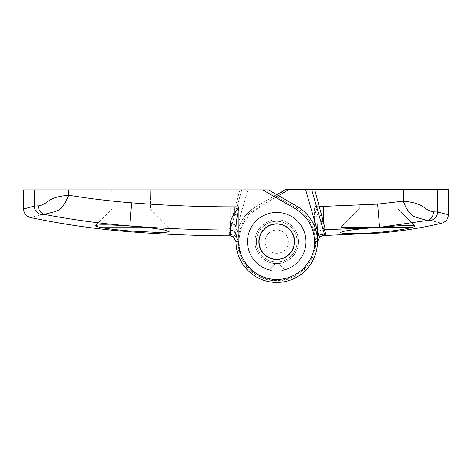 <?xml version="1.0" encoding="UTF-8"?>
<svg xmlns="http://www.w3.org/2000/svg" width="472" height="472" viewBox="0 0 472 472"><rect width="100%" height="100%" fill="white"/><g stroke="black" fill="none" stroke-linecap="round" stroke-linejoin="round"><path stroke-width="0.35" stroke-dasharray="2.36 1.77" d="M359.369 208.795L359.033 189.591L398.108 189.591L359.033 189.591L398.108 189.591L359.033 189.591L359.369 208.795L340.743 227.415L411.967 227.415C414.221 226.749 415.183 226.235 414.847 225.87C412.558 225.032 401.707 225.398 382.296 226.973L376.261 227.415L340.743 227.415L359.369 208.795L397.772 208.795L398.108 189.591L397.772 208.795L359.369 208.795M306.121 241.676A29.388 29.388 0 0 0 276.734 212.288A29.388 29.388 0 0 0 247.346 241.676A29.388 29.388 0 0 0 276.734 271.058A29.388 29.388 0 0 0 306.121 241.676A29.388 29.388 0 0 0 276.734 212.288A29.388 29.388 0 0 0 247.346 241.676A29.388 29.388 0 0 0 276.734 271.058A29.388 29.388 0 0 0 306.121 241.676A29.388 29.388 0 0 1 276.734 271.058A29.388 29.388 0 0 1 247.346 241.676A29.388 29.388 0 0 1 276.734 212.288A29.388 29.388 0 0 1 306.121 241.676A29.388 29.388 0 0 1 276.734 271.058A29.388 29.388 0 0 1 247.346 241.676A29.388 29.388 0 0 1 276.734 212.288A29.388 29.388 0 0 1 306.121 241.676M397.772 208.795L414.847 225.87L397.772 208.795M376.261 227.415L371.7 227.823C352.478 229.575 342.159 231.132 340.743 232.495L340.743 227.415L340.743 232.495C340.182 233.917 358.991 234.053 379.559 232.265L379.559 233.056M389.394 231.274L394.291 230.655M401.69 229.528L406.244 228.696M256.367 241.676A20.367 20.367 0 0 1 276.734 221.309A20.367 20.367 0 0 1 297.1 241.676A20.367 20.367 0 0 0 276.734 221.309A20.367 20.367 0 0 0 256.367 241.676A20.367 20.367 0 0 0 276.734 262.043A20.367 20.367 0 0 0 297.1 241.676A20.367 20.367 0 0 1 276.734 262.043A20.367 20.367 0 0 1 256.367 241.676A20.367 20.367 0 0 1 276.734 221.309A20.367 20.367 0 0 1 297.1 241.676A20.367 20.367 0 0 1 278.191 261.99A20.367 20.367 0 0 0 297.089 240.944A20.367 20.367 0 0 0 276.734 221.309A20.367 20.367 0 0 0 256.379 240.944A20.367 20.367 0 0 0 275.282 261.99L275.282 259.069L275.282 261.99A20.367 20.367 0 0 1 256.379 240.944A20.367 20.367 0 0 1 276.734 221.309A20.367 20.367 0 0 1 297.089 240.944A20.367 20.367 0 0 1 278.191 261.99L278.191 263.447L278.191 261.99A20.367 20.367 0 0 0 297.1 241.676A20.367 20.367 0 0 0 276.734 221.309A20.367 20.367 0 0 0 256.367 241.676A20.367 20.367 0 0 0 275.282 261.99A20.367 20.367 0 0 1 256.367 241.676A20.367 20.367 0 0 1 276.734 221.309A20.367 20.367 0 0 1 297.1 241.676A20.367 20.367 0 0 0 276.734 221.309A20.367 20.367 0 0 0 256.367 241.676A20.367 20.367 0 0 0 276.734 262.043A20.367 20.367 0 0 0 297.1 241.676A20.367 20.367 0 0 1 276.734 262.043A20.367 20.367 0 0 1 256.367 241.676A20.367 20.367 0 0 0 275.282 261.99A20.367 20.367 0 0 1 256.379 240.944A20.367 20.367 0 0 1 276.734 221.309A20.367 20.367 0 0 1 297.089 240.944A20.367 20.367 0 0 1 278.191 261.99A20.367 20.367 0 0 0 297.1 241.676A20.367 20.367 0 0 0 276.734 221.309A20.367 20.367 0 0 0 256.367 241.676M258.981 241.676A17.753 17.753 0 0 1 276.734 223.923A17.753 17.753 0 0 1 294.487 241.676A17.753 17.753 0 0 1 276.734 259.423A17.753 17.753 0 0 1 258.981 241.676A17.753 17.753 0 0 0 276.734 259.423A17.753 17.753 0 0 0 294.487 241.676A17.753 17.753 0 0 0 276.734 223.923A17.753 17.753 0 0 0 258.981 241.676M294.339 241.676A17.606 17.606 0 0 0 276.734 224.07A17.606 17.606 0 0 0 259.128 241.676A17.606 17.606 0 0 0 276.734 259.275A17.606 17.606 0 0 0 294.339 241.676A17.606 17.606 0 0 1 276.734 259.275A17.606 17.606 0 0 1 259.128 241.676A17.606 17.606 0 0 1 276.734 224.07A17.606 17.606 0 0 1 294.339 241.676M448.4 189.591L285.07 189.591M371.7 227.823L323.255 229.716L323.267 223.179C322.972 220.318 321.621 217.114 319.214 213.562L314.558 206.565L377.629 204.128L403.365 201.137C409.619 216.27 412.752 216.07 417.218 217.734L427.779 220.377L382.296 226.973M285.011 189.862L257.824 208.919C232.95 221.787 232.95 261.559 257.824 274.433C281.406 289.537 315.851 269.648 314.558 241.676L314.558 206.565L316.11 215.309C316.901 219.681 317.355 223.693 317.467 227.333L317.467 241.369L317.467 227.333A5.817 4.154 0 0 1 323.267 223.179M448.4 214.736L437.632 212.017L433.632 211.857C430.824 211.645 427.349 209.94 423.219 206.736C418.416 203.774 414.31 202.417 403.365 201.137L403.365 189.591M324.453 234.254L322.541 227.581M316.741 207.355L311.65 189.591M276.734 194.635L256.367 206.4L276.734 194.635M265.004 189.886L241.817 189.886L229.008 234.56L231.268 234.407L234.755 235.64C236.69 237.18 237.687 239.186 237.746 241.664L237.746 241.676C237.322 254.685 243.817 265.937 257.24 275.442C272.179 282.315 285.176 282.315 296.227 275.442C307.709 269.305 314.204 258.048 315.721 241.676C314.204 225.297 307.709 214.046 296.227 207.91L265.004 189.886L268.497 189.886L297.1 206.4A40.734 40.734 0 0 1 317.467 241.676C318.028 263.441 298.499 282.97 276.734 282.409C254.968 282.97 235.439 263.441 236 241.676C236.507 226.289 243.298 214.53 256.367 206.4A40.734 40.734 0 0 0 276.734 282.409A40.734 40.734 0 0 0 317.467 241.676A40.734 40.734 0 0 1 276.734 282.409A40.734 40.734 0 0 1 236 241.676L236 227.628M433.632 211.857C433.379 216.264 431.426 219.102 427.779 220.377L430.936 220.554C445.261 224.153 445.261 224.153 430.936 220.554L435.302 218.005M437.632 189.591L437.632 212.017L435.839 217.368M276.734 224.218A17.458 17.458 0 0 1 294.174 240.944A17.458 17.458 0 0 1 278.191 259.069L278.191 263.447L275.282 263.447L275.282 259.069A17.458 17.458 0 0 1 259.293 240.944A17.458 17.458 0 0 1 276.734 224.218A17.458 17.458 0 0 1 294.174 240.944A17.458 17.458 0 0 1 278.191 259.069A17.458 17.458 0 0 0 294.192 241.676A17.458 17.458 0 0 0 276.734 224.218A17.458 17.458 0 0 0 259.275 241.676A17.458 17.458 0 0 0 275.282 259.069A17.458 17.458 0 0 1 259.293 240.944A17.458 17.458 0 0 1 276.734 224.218A17.458 17.458 0 0 1 294.174 240.944A17.458 17.458 0 0 1 278.191 259.069A17.458 17.458 0 0 0 294.192 241.676A17.458 17.458 0 0 0 276.734 224.218A17.458 17.458 0 0 0 259.275 241.676A17.458 17.458 0 0 0 275.282 259.069L275.282 263.447L278.191 263.447L284.468 269.724A29.099 29.099 0 0 0 276.734 212.577A29.099 29.099 0 0 0 269.005 269.724A29.099 29.099 0 0 1 276.734 212.577A29.099 29.099 0 0 1 284.468 269.724A29.099 29.099 0 0 0 305.832 241.676A29.099 29.099 0 0 1 284.468 269.724L278.191 263.447L284.468 269.724L278.191 263.447L278.191 259.069A17.458 17.458 0 0 0 294.192 241.676A17.458 17.458 0 0 1 276.734 259.134A17.458 17.458 0 0 1 259.275 241.676A17.458 17.458 0 0 0 276.734 259.134A17.458 17.458 0 0 0 294.192 241.676A17.458 17.458 0 0 1 276.734 259.134A17.458 17.458 0 0 1 259.275 241.676A17.458 17.458 0 0 1 276.734 224.218A17.458 17.458 0 0 1 294.192 241.676A17.458 17.458 0 0 1 276.734 259.134A17.458 17.458 0 0 1 259.275 241.676A17.458 17.458 0 0 1 276.734 224.218A17.458 17.458 0 0 1 294.192 241.676A17.458 17.458 0 0 0 276.734 224.218A17.458 17.458 0 0 0 259.275 241.676A17.458 17.458 0 0 1 276.734 224.218A17.458 17.458 0 0 1 294.192 241.676A17.458 17.458 0 0 0 276.734 224.218A17.458 17.458 0 0 0 259.275 241.676A17.458 17.458 0 0 0 275.282 259.069A17.458 17.458 0 0 1 259.293 240.944A17.458 17.458 0 0 1 276.734 224.218M269.005 269.724L275.282 263.447L269.005 269.724A29.099 29.099 0 0 1 276.734 212.577A29.099 29.099 0 0 1 305.832 241.676A29.099 29.099 0 0 0 276.734 212.577A29.099 29.099 0 0 0 269.005 269.724M265.099 241.676A11.641 11.641 0 0 0 276.734 253.311A11.641 11.641 0 0 0 288.374 241.676A11.641 11.641 0 0 1 276.734 253.311A11.641 11.641 0 0 1 265.099 241.676A11.641 11.641 0 0 1 276.734 230.035A11.641 11.641 0 0 1 288.374 241.676A11.641 11.641 0 0 0 276.734 230.035A11.641 11.641 0 0 0 265.099 241.676M258.697 241.676A18.042 18.042 0 0 0 276.734 259.712A18.042 18.042 0 0 0 294.776 241.676A18.042 18.042 0 0 1 276.734 259.712A18.042 18.042 0 0 1 258.697 241.676A18.042 18.042 0 0 1 276.734 223.634A18.042 18.042 0 0 1 294.776 241.676A18.042 18.042 0 0 0 276.734 223.634A18.042 18.042 0 0 0 258.697 241.676M23.6 189.886L241.817 189.886L229.008 234.56A1.746 1.746 16 0 1 227.321 235.823L230.194 225.486L230.183 206.848C197.278 206.748 164.421 205.408 131.617 202.824C110.519 201.166 89.527 198.623 68.635 195.202C57.903 196.334 53.206 197.933 48.775 200.712C44.704 203.88 41.241 205.603 38.374 205.869L34.367 206.063L23.6 209.013M112.053 209.084L111.716 189.886L150.792 189.886L111.716 189.886L150.792 189.886L111.716 189.886L112.053 209.084L95.568 225.569C95.114 226.1 97.232 226.814 101.922 227.71L169.082 227.71L149.429 227.71L129.8 226.023C109.646 224.672 98.235 224.524 95.568 225.569L112.053 209.084L150.456 209.084L150.792 189.886L150.456 209.084L112.053 209.084M150.456 209.084L169.082 227.71L149.429 227.71L169.082 227.71L150.456 209.084M34.367 189.886L34.367 206.063C34.645 210.5 36.91 213.356 41.17 214.618L33.3 216.801M33.117 216.849L30.538 217.557M38.374 205.869C38.94 210.718 40.916 213.562 44.303 214.4L41.17 214.618M68.635 189.886L68.635 195.202C66.304 202.081 62.794 207.155 58.115 210.429C51.82 212.589 47.218 213.91 44.303 214.4C72.411 219.799 100.908 223.634 129.8 225.917L129.8 226.023M236.814 207.332L235.139 206.848L230.194 225.486L231.87 224.572M233.699 237.032L234.755 235.64L247.871 189.886M101.922 227.71C109.168 228.955 118.46 230.047 129.8 230.979L157.483 232.436L166.067 232.277L169.082 231.516L163.79 229.787L149.429 227.71M227.321 235.823L230.2 235.847A1.746 1.08 90.2 0 0 231.268 234.407M236 241.676C236.507 226.289 243.298 214.53 256.367 206.4A40.734 40.734 0 0 0 236 241.676L237.746 241.676L236 241.664M317.19 236.897L315.721 241.676C316.151 254.685 309.65 265.937 296.227 275.442C281.288 282.315 268.297 282.315 257.24 275.442C245.759 269.305 239.263 258.048 237.746 241.676C239.263 225.297 245.759 214.046 257.24 207.91L278.48 195.644M379.553 227.174L377.629 204.128M316.11 215.309A5.817 1.581 153.4 0 1 319.214 213.562L319.214 206.565M296.227 207.91L297.1 206.4A40.734 40.734 0 0 1 317.467 241.676L314.558 241.676M257.24 207.91L257.824 208.919M317.467 241.676L315.721 241.676M317.467 241.369L315.721 241.369M323.255 235.552L323.255 229.716A5.817 5.794 180 0 0 317.467 235.51M278.191 263.447C284.699 263.836 298.853 256.473 298.546 240.944C297.82 225.433 283.206 219.032 276.734 219.852C270.261 219.032 255.653 225.433 254.927 240.944C254.614 256.473 268.769 263.836 275.282 263.447C268.769 263.836 254.614 256.473 254.927 240.944C255.653 225.433 270.261 219.032 276.734 219.852C283.206 219.032 297.82 225.433 298.546 240.944C298.853 256.473 284.699 263.836 278.191 263.447M240 189.886L235.139 206.848L230.183 206.848M131.617 202.824L129.8 225.917C162.816 228.513 195.874 229.882 228.991 230.012A1.746 1.735 -164 0 0 230.672 228.755M129.8 230.979L129.8 231.77M169.082 231.516L169.082 227.71L169.082 231.516"/><path stroke-width="0.71" d="M382.296 226.973C401.707 225.398 412.552 225.032 414.847 225.87C415.189 226.23 414.233 226.743 411.967 227.415L376.261 227.415L382.296 226.973L427.779 220.377L430.936 220.554C445.261 224.153 445.261 224.153 430.936 220.554C435.143 219.244 437.373 216.4 437.632 212.017L448.4 214.736L448.4 189.591L437.632 189.591L437.632 212.017L433.632 211.857C433.089 216.677 431.137 219.515 427.779 220.377C424.841 219.922 420.204 218.619 413.867 216.471C409.112 213.208 405.613 208.093 403.365 201.137C414.151 202.335 418.77 203.939 423.219 206.736C427.308 209.91 430.777 211.621 433.632 211.857M411.967 227.415C404.775 229.303 393.972 230.92 379.559 232.265C359.044 234.047 340.164 233.917 340.743 232.495C342.147 231.132 352.466 229.575 371.7 227.823L376.261 227.415M380.638 232.171L389.394 231.274M394.291 230.655L401.69 229.528M406.244 228.696L411.59 227.516M285.07 189.591L285.471 189.591L285.07 189.591M278.48 195.644L288.964 189.591L285.471 189.591L276.734 194.635L285.011 189.862M288.964 189.591L311.65 189.591L324.453 234.254L322.187 234.112L318.712 235.345L317.19 236.897M437.632 189.591L311.65 189.591M323.291 206.553L323.273 221.427L325.373 229.705L322.541 227.581L316.741 207.355L319.538 206.553L377.629 204.128L403.365 201.137L403.365 189.591M324.453 234.254A1.746 1.746 -16 0 0 326.152 235.516L323.255 235.552L319.768 236.732L317.467 241.676L319.768 236.732L318.712 235.345L305.596 189.591M435.839 217.368L435.302 218.005M326.152 235.516L324.482 229.711L322.789 228.436M371.7 227.823L324.482 229.711M320.476 220.371C320.854 221.256 321.786 221.604 323.273 221.427L314.676 189.591M379.559 232.265L379.559 233.056L323.255 235.552A1.746 1.08 -90.3 0 1 322.187 234.112M233.209 236.696L236 241.664A40.734 40.734 0 0 0 276.734 282.409A40.734 40.734 0 0 0 297.1 206.4L268.497 189.886L262.68 189.886L295.649 208.919C307.744 216.489 314.045 227.41 314.558 241.676C316.081 252.738 304.729 278.981 276.734 279.501C248.738 278.981 237.387 252.738 238.909 241.676L238.909 206.854L237.357 215.598C236.566 219.976 236.112 223.988 236 227.628L236 241.676L233.699 237.032L230.2 235.847L230.194 223.474C230.489 220.619 231.84 217.409 234.254 213.851L238.909 206.854L234.254 206.854C199.986 206.854 165.778 205.515 131.617 202.824C110.407 201.155 89.409 198.612 68.635 195.202C62.18 210.276 59.201 210.016 54.758 211.71L44.303 214.4C72.411 219.799 100.908 223.634 129.8 225.917L131.617 202.824M34.367 189.886L34.367 206.063L23.6 209.013L23.6 189.886L262.68 189.886M149.429 227.71L101.922 227.71C97.232 226.814 95.114 226.1 95.568 225.569C98.223 224.524 109.634 224.672 129.8 226.023L149.429 227.71L163.79 229.787L169.082 231.516L166.061 232.277L157.483 232.43L129.8 230.979C118.525 230.053 109.233 228.967 101.922 227.71M38.374 205.869C38.639 210.305 40.616 213.149 44.303 214.4L41.17 214.618C26.992 218.542 26.992 218.542 41.17 214.618C36.875 213.267 34.609 210.418 34.367 206.063L38.374 205.869C41.194 205.633 44.657 203.91 48.775 200.712C53.554 197.768 57.755 196.411 68.635 195.202L68.635 189.886M230.082 235.847L230.2 235.847C196.682 235.746 163.218 234.389 129.8 231.77L129.8 230.979M236 227.628A5.817 4.154 0 0 0 230.194 223.474M377.629 204.128L379.553 227.174M236 241.676L238.909 241.676M317.467 241.676A40.734 40.734 0 0 0 297.1 206.4L295.649 208.919M129.8 226.023L129.8 225.917C163.218 228.548 196.682 229.911 230.2 230.012A5.817 5.794 -0 0 1 236 235.805M237.357 215.598A5.817 1.581 -153.4 0 0 234.254 213.851L234.254 206.854M448.4 214.736C448.158 219.055 445.916 221.887 441.668 223.238C421.207 228.035 400.504 231.309 379.559 233.056M319.768 236.732L320.264 236.401M23.6 209.013C23.86 213.421 26.172 216.264 30.538 217.557C63.325 224.418 96.412 229.156 129.8 231.77"/></g></svg>
